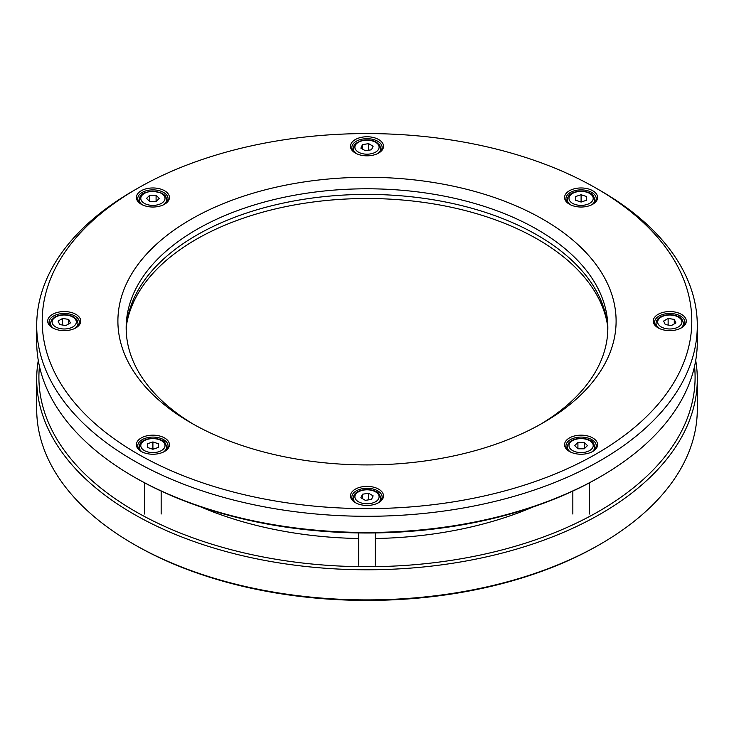 <?xml version="1.0" encoding="UTF-8"?>
<svg xmlns="http://www.w3.org/2000/svg" width="734" height="734" viewBox="0 0 734 734"><rect width="100%" height="100%" fill="white"/><g stroke="black" fill="none" stroke-linecap="round" stroke-linejoin="round"><path stroke-width="1.1" d="M164.581 437.959A16.515 9.533 180 0 1 164.581 451.447A16.515 9.533 180 0 1 141.231 451.447L141.231 451.447A16.515 9.533 180 0 1 141.231 437.959A16.515 9.533 180 0 1 164.581 437.959M355.32 502.643L355.32 502.643A16.515 9.533 180 0 1 355.32 489.165A16.515 9.533 180 0 1 378.68 489.165A16.515 9.533 180 0 1 378.68 502.643A16.515 9.533 180 0 1 355.32 502.643L355.32 502.643M569.419 451.447L569.419 451.447A16.515 9.533 180 0 1 569.419 437.959A16.515 9.533 180 0 1 592.769 437.959A16.515 9.533 180 0 1 592.769 451.447A16.515 9.533 180 0 1 569.419 451.447L569.419 451.447M681.455 314.354A16.515 9.533 180 0 1 681.455 327.841A16.515 9.533 180 0 1 658.095 327.841L658.095 327.841A16.515 9.533 180 0 1 658.095 314.354A16.515 9.533 180 0 1 681.455 314.354M355.32 153.039L355.32 153.039A16.515 9.533 180 0 1 355.32 139.552A16.515 9.533 180 0 1 378.68 139.552A16.515 9.533 180 0 1 378.68 153.039A16.515 9.533 180 0 1 355.32 153.039L355.32 153.039M569.419 204.236L569.419 204.236A16.515 9.533 180 0 1 569.419 190.748A16.515 9.533 180 0 1 592.769 190.748A16.515 9.533 180 0 1 592.769 204.236A16.515 9.533 180 0 1 569.419 204.236L569.419 204.236M164.581 190.748A16.515 9.533 180 0 1 164.581 204.236A16.515 9.533 180 0 1 141.231 204.236L141.231 204.236A16.515 9.533 180 0 1 141.231 190.748A16.515 9.533 180 0 1 164.581 190.748M75.905 314.354A16.515 9.533 180 0 1 75.905 327.841A16.515 9.533 180 0 1 52.545 327.841L52.545 327.841A16.515 9.533 180 0 1 52.545 314.354A16.515 9.533 180 0 1 75.905 314.354M137.331 453.695A324.795 187.519 0 0 0 596.659 453.695A324.795 187.519 0 0 0 596.669 188.5L596.669 188.5A324.795 187.519 0 0 0 137.331 188.5A324.795 187.519 0 0 0 137.331 453.695M190.858 422.793L190.858 422.793A249.101 143.818 180 0 1 190.858 219.402A249.101 143.818 180 0 1 543.142 219.402A249.101 143.818 180 0 1 543.142 422.793A249.101 143.818 180 0 1 190.858 422.793M592.265 451.731A15.139 8.744 0 0 0 596.237 445.832A15.139 8.744 0 0 0 591.797 439.648A15.139 8.744 0 0 0 575.3 437.758A15.139 8.744 0 0 0 565.96 445.832A15.139 8.744 0 0 0 569.923 451.731M378.166 502.928A15.139 8.744 0 0 0 382.139 497.028A15.139 8.744 0 0 0 377.707 490.844A15.139 8.744 0 0 0 361.211 488.954A15.139 8.744 0 0 0 351.861 497.028A15.139 8.744 0 0 0 355.834 502.928M164.077 451.731A15.139 8.744 0 0 0 168.04 445.832A15.139 8.744 0 0 0 163.609 439.648A15.139 8.744 0 0 0 147.112 437.758A15.139 8.744 0 0 0 137.763 445.832A15.139 8.744 0 0 0 141.735 451.731M75.391 328.126A15.139 8.744 0 0 0 79.364 322.226A15.139 8.744 0 0 0 74.932 316.042A15.139 8.744 0 0 0 58.436 314.143A15.139 8.744 0 0 0 49.086 322.226A15.139 8.744 0 0 0 53.059 328.126M164.077 204.511A15.139 8.744 0 0 0 168.04 198.611A15.139 8.744 0 0 0 163.609 192.436A15.139 8.744 0 0 0 147.112 190.537A15.139 8.744 0 0 0 137.763 198.611A15.139 8.744 0 0 0 141.735 204.511M378.166 153.314A15.139 8.744 0 0 0 382.139 147.415A15.139 8.744 0 0 0 377.707 141.24A15.139 8.744 0 0 0 361.211 139.341A15.139 8.744 0 0 0 351.861 147.415A15.139 8.744 0 0 0 355.834 153.314M592.265 204.511A15.139 8.744 0 0 0 596.237 198.611A15.139 8.744 0 0 0 591.797 192.436A15.139 8.744 0 0 0 575.3 190.537A15.139 8.744 0 0 0 565.96 198.611A15.139 8.744 0 0 0 569.923 204.511M680.941 328.126A15.139 8.744 0 0 0 684.914 322.226A15.139 8.744 0 0 0 680.482 316.042A15.139 8.744 0 0 0 663.986 314.143A15.139 8.744 0 0 0 654.636 322.226A15.139 8.744 0 0 0 658.609 328.126M600.559 190.748L596.669 188.51L600.559 190.748A330.3 190.693 180 0 1 697.3 325.593A330.3 190.693 180 0 1 493.404 501.772A330.3 190.693 180 0 1 133.441 460.438A330.3 190.693 180 0 1 36.7 325.593A330.3 190.693 180 0 1 133.441 190.748L137.331 188.5M36.7 325.593L36.7 341.778A330.3 190.693 0 0 0 133.441 476.614L133.441 476.614A330.3 190.693 0 0 0 600.559 476.614A330.3 190.693 0 0 0 697.3 341.778L697.3 325.593M193.822 424.472A240.844 139.047 180 0 1 126.156 327.841A240.844 139.047 180 0 1 274.837 199.373A240.844 139.047 180 0 1 537.306 229.522A240.844 139.047 180 0 1 607.844 327.841A240.844 139.047 180 0 1 540.178 424.472M126.202 330.649A240.844 139.047 180 0 1 277.085 204.465A240.844 139.047 180 0 1 537.306 235.137A240.844 139.047 180 0 1 607.798 330.649M600.559 476.614L599.008 477.513A328.098 189.427 180 0 1 135.001 477.513A328.098 189.427 180 0 1 134.992 477.513L133.441 476.614L135.001 477.513M36.7 379.083L36.7 409.196A330.3 190.693 0 0 0 133.441 544.041A330.3 190.693 0 0 0 600.559 544.041A330.3 190.693 0 0 0 697.3 409.196L697.3 379.083A330.3 190.693 180 0 1 493.404 555.262A330.3 190.693 180 0 1 133.441 513.928A330.3 190.693 180 0 1 36.7 379.083A330.3 190.693 180 0 1 38.287 360.431M133.441 544.041L135.001 544.94A328.098 189.427 180 0 1 134.992 544.94A328.098 189.427 180 0 1 134.992 544.931L133.441 544.041M695.713 360.431A330.3 190.693 180 0 1 697.3 379.083M200.354 506.744A279.379 161.297 0 0 0 358.743 538.508M375.257 538.508A279.379 161.297 0 0 0 533.646 506.744M600.559 544.041L599.008 544.94A328.098 189.427 180 0 1 135.001 544.94M39.453 366.33A328.098 189.427 0 0 0 135.001 511.231A328.098 189.427 0 0 0 501.267 550.124A328.098 189.427 0 0 0 694.548 366.33M607.211 323.4A241.532 139.451 0 0 0 537.793 239.348A241.532 139.451 0 0 0 286.361 206.511A241.532 139.451 0 0 0 126.789 323.4M156.085 201.566L149.727 201.566L146.552 198.391L149.727 195.216L156.085 195.216L159.26 198.391L156.085 201.566L156.085 195.216M149.727 201.566L149.727 195.216M362.504 144.598L368.642 143.644L373.138 146.24L371.496 149.791L365.358 150.736L360.862 148.14L362.504 144.598L362.504 149.094M368.642 150.231L368.642 143.644M581.401 201.96A5.505 3.175 0 0 0 580.787 201.96M591.714 204.795A13.762 7.946 180 0 0 594.861 199.74L594.861 202.254M581.989 201.758L581.099 201.465L581.099 194.721L586.604 196.556L586.604 200.226L581.099 202.061L575.594 200.226L575.594 196.556L575.594 200.226M581.099 194.721L575.594 196.556M586.604 200.226L586.604 196.556M581.099 201.465L580.199 201.758M674.271 319.4L675.913 322.951L671.417 325.538L665.279 324.593L663.637 321.052L668.133 318.455L674.271 319.4L674.271 323.896M668.133 325.034L668.133 318.455M584.273 442.428L587.448 445.602L584.273 448.786L584.273 442.428L577.915 442.428L574.74 445.602L577.915 448.786L584.273 448.786M577.915 448.786L577.915 442.428M371.496 499.395L365.358 500.349L360.862 497.753L362.504 494.211L368.642 493.257L373.138 495.854L371.496 499.395M362.504 498.698L362.504 494.211M368.642 499.836L368.642 493.257M153.213 449.171A5.505 3.175 0 0 0 152.599 449.171M142.286 452.006A13.762 7.946 180 0 1 139.139 446.951L139.139 449.465M144.644 482.862L144.644 514.029M147.396 443.767L152.901 441.932L158.406 443.767L158.406 447.437L152.901 449.272L147.396 447.437L147.396 443.767L147.396 447.437M152.011 448.979L152.901 448.676L152.901 441.932M152.901 448.676L153.801 448.979M158.406 447.437L158.406 443.767M59.729 324.593L58.087 321.052L62.583 318.455L68.721 319.4L70.363 322.951L65.867 325.538L59.729 324.593M62.583 325.034L62.583 318.455M68.721 323.896L68.721 319.4M142.286 204.795A13.762 7.946 180 0 1 139.139 199.74C140.515 195.666 139.478 192.877 152.901 191.097L162.03 193.216L164.801 195.317C165.425 195.483 166.049 196.951 166.664 199.74A13.762 7.946 180 0 1 163.526 204.795M152.901 205.382A12.111 6.991 0 0 0 165.012 198.391A12.111 6.991 0 0 0 152.901 191.4A12.111 6.991 0 0 0 140.79 198.391A12.111 6.991 0 0 0 152.901 205.382M356.385 153.599A13.762 7.946 180 0 1 353.238 148.543C354.935 144.011 352.219 144.956 361.44 140.607C366.927 139.304 371.909 139.818 376.386 142.167L379.671 145.103L380.762 148.543A13.762 7.946 180 0 1 377.615 153.599M358.44 152.14A12.111 6.991 0 0 0 375.56 152.14A12.111 6.991 0 0 0 375.56 142.249A12.111 6.991 0 0 0 358.44 142.249A12.111 6.991 0 0 0 358.44 152.14M570.474 204.795A13.762 7.946 180 0 1 567.336 199.74C567.666 196.703 569.254 194.51 572.089 193.152C578.153 190.4 584.191 190.427 590.219 193.216C592.017 193.271 593.567 195.446 594.861 199.74M568.988 198.391A12.111 6.991 0 0 0 581.099 205.382A12.111 6.991 0 0 0 593.21 198.391A12.111 6.991 0 0 0 581.099 191.4A12.111 6.991 0 0 0 568.988 198.391M683.538 325.859L683.538 323.345A13.762 7.946 180 0 1 680.39 328.401M659.16 328.401A13.762 7.946 180 0 1 656.012 323.345C656.352 320.308 657.93 318.116 660.765 316.758C666.83 314.014 672.876 314.033 678.895 316.822C680.693 316.877 682.244 319.051 683.538 323.345M661.215 317.051A12.111 6.991 0 0 0 661.215 326.942A12.111 6.991 0 0 0 678.335 326.942A12.111 6.991 0 0 0 678.335 317.051A12.111 6.991 0 0 0 661.215 317.051M594.861 449.465L594.861 446.951A13.762 7.946 180 0 1 591.714 452.006M570.474 452.006A13.762 7.946 180 0 1 567.336 446.951C567.666 443.914 569.254 441.721 572.089 440.363C578.153 437.62 584.191 437.638 590.219 440.428C592.017 440.483 593.567 442.657 594.861 446.951M581.099 438.611A12.111 6.991 0 0 0 568.988 445.602A12.111 6.991 0 0 0 581.099 452.594A12.111 6.991 0 0 0 593.21 445.602A12.111 6.991 0 0 0 581.099 438.611M380.762 500.671L380.762 498.147A13.762 7.946 180 0 1 377.615 503.212M356.385 503.212A13.762 7.946 180 0 1 353.238 498.147C353.577 495.111 355.155 492.918 357.99 491.569C364.055 488.816 370.101 488.835 376.12 491.624C377.918 491.688 379.469 493.863 380.762 498.147M375.56 491.863A12.111 6.991 0 0 0 358.44 491.863A12.111 6.991 0 0 0 358.44 501.744A12.111 6.991 0 0 0 375.56 501.744A12.111 6.991 0 0 0 375.56 491.863M166.664 449.465L166.664 446.951A13.762 7.946 180 0 1 163.526 452.006M165.012 445.602A12.111 6.991 0 0 0 152.901 438.611A12.111 6.991 0 0 0 140.79 445.602A12.111 6.991 0 0 0 152.901 452.594A12.111 6.991 0 0 0 165.012 445.602M53.61 328.401A13.762 7.946 180 0 1 50.462 323.345L51.545 319.923L54.839 316.969C61.197 314.014 67.372 313.959 73.345 316.822L76.116 318.923C76.749 319.088 77.373 320.556 77.987 323.345A13.762 7.946 180 0 1 74.84 328.401M72.785 326.942A12.111 6.991 0 0 0 72.785 317.051A12.111 6.991 0 0 0 55.665 317.051A12.111 6.991 0 0 0 55.665 326.942A12.111 6.991 0 0 0 72.785 326.942M166.664 202.254L166.664 199.74M139.139 202.254L139.139 199.74M380.762 151.057L380.762 148.543M353.238 151.057L353.238 148.543M567.336 202.254L567.336 199.74M656.012 325.859L656.012 323.345M567.336 449.465L567.336 446.951M589.356 514.029L589.356 482.862M572.841 514.029L572.841 491.083M353.238 500.671L353.238 498.147M375.257 565.226L375.257 532.939M358.743 565.226L358.743 532.939M166.664 446.951C165.379 442.657 163.829 440.483 162.03 440.428C156.003 437.638 149.965 437.62 143.901 440.363C140.864 441.996 139.276 444.198 139.139 446.951M161.159 514.029L161.159 491.083M77.987 325.859L77.987 323.345M50.462 325.859L50.462 323.345"/></g></svg>
